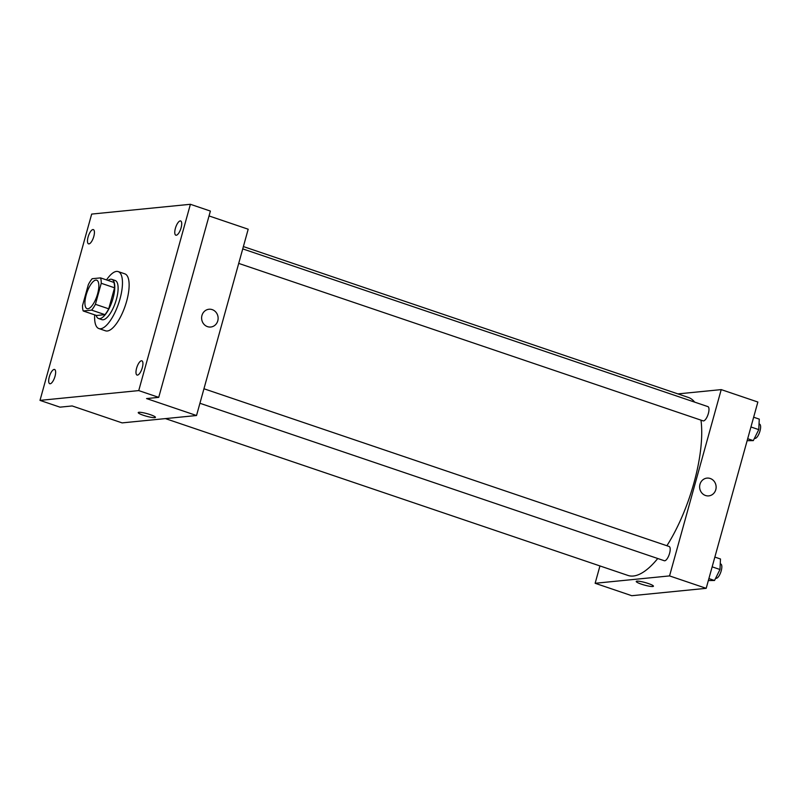 <?xml version="1.0" encoding="UTF-8"?>
<svg xmlns="http://www.w3.org/2000/svg" width="800" height="800" viewBox="0 0 800 800"><rect width="100%" height="100%" fill="white"/><g stroke="black" fill="none" stroke-linecap="round" stroke-linejoin="round"><path stroke-width="1.2" d="M97.61 293.86A15.04 5.31 108.7 0 1 87.06 308.67A15.04 5.31 108.7 0 1 86.86 292.73A15.04 5.31 108.7 0 1 96.71 280.19A15.04 5.31 108.7 0 1 97.61 293.86M100.55 277.89L92.16 278.72A20.19 7.12 108.7 0 0 88.36 284.56L82.53 305.58A20.19 7.12 108.7 0 0 83.21 310.97L91.61 310.13A20.19 7.12 108.7 0 0 95.41 304.3L101.24 283.28A20.19 7.12 108.7 0 0 100.55 277.89L113.88 282.41A20.19 7.12 108.7 0 1 114.56 287.8L101.24 283.28M83.21 310.97L96.54 315.49L104.94 314.65L91.61 310.13M114.56 287.8L108.73 308.82L95.41 304.3M108.73 308.82A20.19 7.12 108.7 0 1 104.94 314.65M96.16 315.36A20.68 7.29 -71.3 0 0 98.57 318.53A20.68 7.29 -71.3 0 0 99.74 318.65A20.68 7.29 -71.3 0 0 112.62 299.73A20.68 7.29 -71.3 0 0 111.85 279.37A20.68 7.29 -71.3 0 0 108.01 280.42M111.85 279.37L115.18 280.5A20.68 7.29 108.7 0 1 116.41 299.3A20.68 7.29 108.7 0 1 103.07 319.78A20.68 7.29 108.7 0 1 101.9 319.66L98.57 318.53M106.53 279.92A30.07 10.61 108.7 0 1 118.2 271.6A30.07 10.61 108.7 0 1 119.99 298.94A30.07 10.61 108.7 0 1 98.88 328.56A30.07 10.61 108.7 0 1 94.68 314.85M118.2 271.6L124.86 273.85A30.07 10.61 108.7 0 1 126.65 301.2A30.07 10.61 108.7 0 1 105.54 330.82L98.88 328.56M92.94 229.56A7.52 2.65 108.7 0 1 93.37 229.61A7.52 2.65 108.7 0 1 93.46 237.58A7.52 2.65 108.7 0 1 88.54 243.85A7.52 2.65 108.7 0 1 88.26 236.44A7.52 2.65 108.7 0 1 92.94 229.56M180.23 220.91A7.52 2.65 108.7 0 1 180.66 220.96A7.52 2.65 108.7 0 1 180.75 228.93A7.52 2.65 108.7 0 1 175.83 235.2A7.52 2.65 108.7 0 1 175.55 227.79A7.52 2.65 108.7 0 1 180.23 220.91M141.44 360.78A7.52 2.65 108.7 0 1 141.87 360.82A7.52 2.65 108.7 0 1 141.96 368.8A7.52 2.65 108.7 0 1 137.04 375.06A7.52 2.65 108.7 0 1 136.76 367.66A7.52 2.65 108.7 0 1 141.44 360.78M54.15 369.43A7.52 2.65 108.7 0 1 54.58 369.47A7.52 2.65 108.7 0 1 54.67 377.45A7.52 2.65 108.7 0 1 49.75 383.72A7.52 2.65 108.7 0 1 49.47 376.31A7.52 2.65 108.7 0 1 54.15 369.43M40 400.38L138.74 390.59L190.4 204.29L91.67 214.08L40 400.38L59.99 407.16L72.15 405.95L122.12 422.89L196.53 415.52L146.56 398.57L158.72 397.37L138.74 390.59M150.23 414.63A8.93 1.32 15.5 0 1 155.44 417.36A8.93 1.32 15.5 0 1 146.48 416.24A8.93 1.32 15.5 0 1 138.23 412.58A8.93 1.32 15.5 0 1 150.23 414.63M158.72 397.37L210.39 211.07L190.4 204.29M196.53 415.52L248.19 229.22L209.04 215.94M208.99 309.25A8.93 8.25 -95.7 0 1 217.78 320.82A8.93 8.25 -95.7 0 1 210.75 327.02A8.93 8.25 -95.7 0 1 201.66 318.95A8.93 8.25 -95.7 0 1 208.99 309.25A8.93 8.25 -95.7 0 1 217.78 320.82A8.93 8.25 -95.7 0 1 210.75 327.02M155.44 417.35A8.93 1.32 15.5 0 1 146.48 416.24A8.93 1.32 15.5 0 1 138.23 412.58M700.98 420.15A93.98 33.16 108.7 0 1 693.95 482.9A93.98 33.16 108.7 0 1 666.9 545.73M657.76 558.51A93.98 33.16 108.7 0 1 628 575.45L165.42 418.6M243.38 246.56L688.36 397.44A93.98 33.16 108.7 0 1 694.65 402.12M238.71 263.4L703.09 420.86A7.52 2.65 -71.3 0 0 708.02 414.6A7.52 2.65 -71.3 0 0 707.92 406.62L242.74 248.89M203.95 388.76L669.13 546.49A7.52 2.65 108.7 0 1 669.58 553.33A7.52 2.65 108.7 0 1 664.3 560.73L199.92 403.27M599.95 565.94L595.14 583.28L669.55 575.91L721.22 389.61L677.91 393.9M669.55 575.91L706.19 588.33L631.78 595.71L595.14 583.28M648.23 583.49A8.93 1.32 15.5 0 1 653.44 586.22A8.93 1.32 15.5 0 1 644.48 585.1A8.93 1.32 15.5 0 1 636.23 581.44A8.93 1.32 15.5 0 1 648.23 583.49M706.19 588.33L757.86 402.03L721.22 389.61M706.99 478.11A8.93 8.25 -95.7 0 1 715.78 489.68A8.93 8.25 -95.7 0 1 708.75 495.88A8.93 8.25 -95.7 0 1 699.67 487.81A8.93 8.25 -95.7 0 1 706.99 478.11A8.93 8.25 -95.7 0 1 715.79 489.68A8.93 8.25 -95.7 0 1 708.75 495.88M653.44 586.21A8.93 1.32 15.5 0 1 644.48 585.1A8.93 1.32 15.5 0 1 636.23 581.44M747.13 440.7L753.3 440.62L758.76 429.63L759.27 419.13L753.65 417.22M753.3 440.62L747.69 438.72M758.76 429.63L750.94 426.98M759.04 423.96L759.55 424.13A7.52 2.65 108.7 0 1 760 430.97A7.52 2.65 108.7 0 1 754.72 438.37L754.47 438.28M708.35 580.57L714.52 580.49L719.98 569.5L720.48 558.99L714.86 557.09M714.52 580.49L708.9 578.59M719.98 569.5L712.15 566.84M720.25 563.82L720.76 564A7.52 2.65 108.7 0 1 721.21 570.83A7.52 2.65 108.7 0 1 715.94 578.24L715.68 578.15"/></g></svg>
